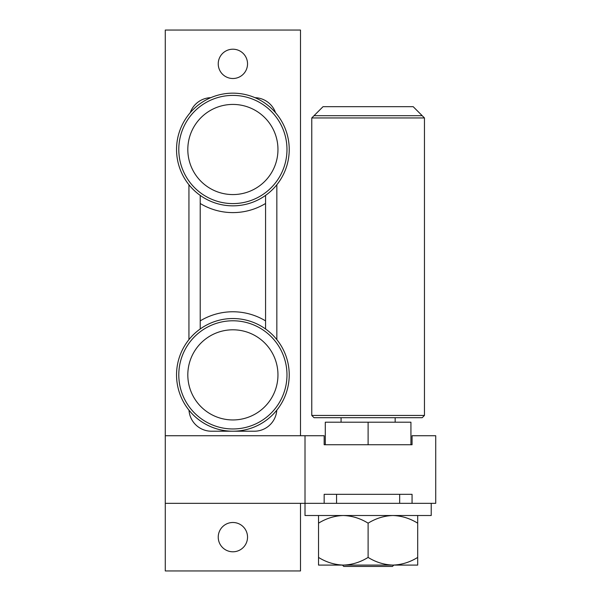 <?xml version="1.0" encoding="UTF-8"?>
<svg xmlns="http://www.w3.org/2000/svg" width="601" height="601" viewBox="0 0 601 601"><rect width="100%" height="100%" fill="white"/><g stroke="black" fill="none" stroke-linecap="round" stroke-linejoin="round"><path stroke-width="0.9" d="M200.208 320.889A63.105 63.105 0 0 1 265.567 320.889M232.887 419.949A45.075 45.075 0 0 1 193.853 352.336A45.075 45.075 0 0 1 271.922 352.336A45.075 45.075 0 0 1 232.887 419.949M232.887 428.964A54.09 54.09 0 0 1 214.7 323.931A54.09 54.09 0 0 1 279.976 348.257A54.09 54.09 0 0 1 232.887 428.964M183.838 402.595A56.344 56.344 0 0 0 260.609 423.923A56.344 56.344 0 0 0 281.937 347.153A56.344 56.344 0 0 1 232.369 431.217A56.344 56.344 0 0 1 184.357 346.251A56.344 56.344 0 0 1 281.937 347.153M265.567 328.972L265.567 195.4M200.208 195.4L200.208 328.972M265.567 203.484A63.105 63.105 0 0 1 200.208 203.484M232.887 194.574A45.075 45.075 0 0 1 193.853 126.961A45.075 45.075 0 0 1 271.922 126.961A45.075 45.075 0 0 1 232.887 194.574M232.887 203.589A54.09 54.09 0 0 1 214.7 98.556A54.09 54.09 0 0 1 279.976 122.882A54.09 54.09 0 0 1 232.887 203.589M183.838 177.22A56.344 56.344 0 0 0 260.609 198.548A56.344 56.344 0 0 0 281.937 121.778A56.344 56.344 0 0 1 232.369 205.843A56.344 56.344 0 0 1 184.357 120.876A56.344 56.344 0 0 1 281.937 121.778M431.217 503.337L431.217 515.508L305.007 515.508L305.007 503.337L435.725 503.337L435.725 435.725L412.061 435.725L412.061 444.74L324.164 444.74L324.164 435.725L305.007 435.725L305.007 503.337L165.275 503.337L165.275 570.95L300.5 570.95L300.5 503.337M413.188 106.677L323.037 106.677L314.022 115.692L422.202 115.692L413.188 106.677M325.291 444.74L325.291 422.202L410.934 422.202L410.934 444.74M368.113 422.202L368.113 444.74M354.59 417.695L395.157 417.695L395.157 422.202M422.202 417.695L314.022 417.695L311.769 415.441L424.456 415.441L422.202 417.695L424.456 415.441L424.456 117.946L311.769 117.946L314.022 115.692M417.695 557.42C409.927 562.22 401.663 564.782 392.904 565.09L417.695 565.09L417.695 515.508M399.665 565.09L392.904 565.09C384.137 564.782 375.873 562.22 368.113 557.42L368.113 523.178C375.873 518.378 384.137 515.816 392.904 515.508C401.663 515.816 409.927 518.378 417.695 523.178M368.113 523.178C360.397 518.385 352.133 515.823 343.321 515.508C334.614 515.801 326.351 518.355 318.53 523.178L318.53 557.42C326.245 562.213 334.509 564.775 343.321 565.09C352.028 564.797 360.292 562.243 368.113 557.42M318.53 557.42L318.53 565.09L392.904 565.09M318.53 515.508L318.53 523.178M393.805 565.09L392.453 566.442L343.772 566.442L342.42 565.09M324.164 503.337L324.164 494.322L412.061 494.322L412.061 503.337M300.5 435.725L300.5 30.05L165.275 30.05L165.275 435.725L305.007 435.725M165.275 435.725L165.275 503.337M247.537 537.144A14.649 14.649 0 0 0 225.563 524.455A14.649 14.649 0 0 0 225.563 549.832A14.649 14.649 0 0 0 247.537 537.144M188.939 184.755L188.939 339.618M210.778 97.67A22.537 22.537 0 0 0 190.224 112.695M275.551 112.695A22.537 22.537 0 0 0 254.997 97.67M276.836 339.618L276.836 184.755M188.992 410.198A22.537 22.537 0 0 0 211.477 431.217L254.298 431.217A22.537 22.537 0 0 0 276.783 410.198M247.537 63.856A14.649 14.649 0 0 0 225.563 51.168A14.649 14.649 0 0 0 225.563 76.545A14.649 14.649 0 0 0 247.537 63.856M185.799 401.491A54.09 54.09 0 0 1 233.383 320.784A54.09 54.09 0 0 1 279.48 402.347A54.09 54.09 0 0 1 185.799 401.491M185.799 176.116A54.09 54.09 0 0 1 233.383 95.409A54.09 54.09 0 0 1 279.48 176.972A54.09 54.09 0 0 1 185.799 176.116M336.56 494.322L336.56 503.337M399.665 494.322L399.665 503.337M341.067 417.695L341.067 422.202M424.456 117.946L422.202 115.692L424.456 117.946M311.769 117.946L311.769 415.441L314.022 417.695"/></g></svg>
